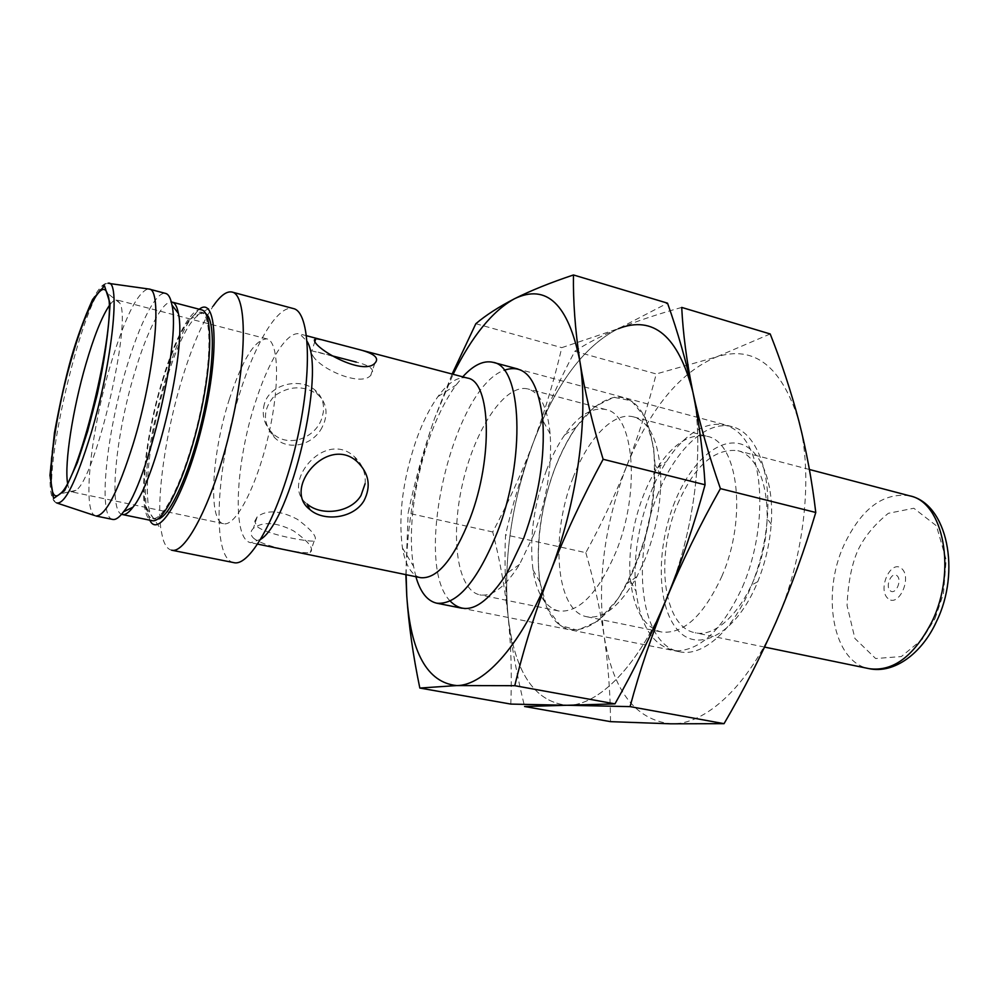 <?xml version="1.0" encoding="UTF-8"?>
<svg xmlns="http://www.w3.org/2000/svg" width="999" height="999" viewBox="0 0 999 999"><rect width="100%" height="100%" fill="white"/><g stroke="black" fill="none" stroke-linecap="round" stroke-linejoin="round"><path stroke-width="0.75" stroke-dasharray="5 3.75" d="M415.896 576.71L413.574 566.358C407.555 532.367 414.235 480.482 429.607 437.687C437.175 416.533 446.004 398.988 456.056 385.065L462.737 376.835M658.066 493.506C630.681 558.154 639.934 644.979 679.57 651.76C702.772 657.167 733.678 630.219 751.723 585.002C760.276 563.661 765.471 541.533 767.282 518.618C771.203 470.079 755.494 432.205 732.304 426.748C706.73 419.518 675.424 449.575 658.066 493.506M420.629 577.684C411.538 575.312 405.482 565.409 402.447 547.989C398.176 516.058 402.709 480.219 416.084 440.484C422.39 422.752 429.682 408.129 437.937 396.591C448.389 382.33 458.216 376.148 467.42 378.059M674.887 501.648C656.106 547.489 656.58 605.993 677.459 629.757C697.964 654.27 736.688 633.791 757.754 581.668C765.159 563.224 769.642 544.093 771.203 524.263C774.512 480.044 759.315 446.353 737.324 443.244C715.321 439.96 689.735 465.072 674.887 501.648M260.826 539.248L250.824 542.707C231.568 539.885 235.377 462.574 255.644 401.548C268.731 360.377 287.45 330.394 299.75 333.953L307.168 341.496M264.435 403.683C261.463 414.722 264.023 424.438 272.103 432.829C287.762 448.963 316.096 437.999 322.015 417.657L323.314 412.187C324.4 403.109 321.603 395.716 314.935 389.997C300.574 377.397 270.142 383.666 264.435 403.683M253.059 537.699C262.462 546.715 303.821 554.258 310.227 552.522C314.36 548.888 308.778 541.645 293.481 530.831C276.323 522.152 262.962 521.316 253.409 528.284C250.312 531.306 250.187 534.44 253.059 537.699M677.522 504.333C694.392 465.821 714.522 447.952 737.899 450.711C761.875 456.268 774.425 503.134 762.687 552.547C751.248 602.035 719.18 638.448 695.229 632.767C663.049 627.272 655.007 556.88 677.522 504.333M233.803 562.624C210.814 559.09 216.084 465.259 240.322 391.446C256.069 341.396 278.584 304.245 293.344 308.554M312.962 356.006C321.203 369.68 360.901 386.8 370.704 375.424C375.686 370.142 370.854 365.696 356.243 362.088L311.813 350.849L310.439 351.935L312.962 356.006M365.097 483.703C365.946 473.064 362.375 464.06 354.37 456.68C324.737 428.808 279.47 483.853 307.105 503.983M322.128 427.26C313.524 444.817 288.486 451.935 274.338 437.375C262.537 423.339 262.512 409.578 274.25 396.091C288.986 385.714 303.384 385.114 317.457 394.293C325.562 401.411 327.897 410.601 324.463 421.89L322.128 427.26M254.733 521.253L257.168 516.87C266.87 509.527 280.269 510.339 297.352 519.305C312.55 530.581 318.144 537.849 314.136 541.083C308.129 541.82 266.346 534.715 256.818 526.298L254.733 521.253M171.628 550.187C167.757 549.313 164.798 545.354 162.762 538.299L160.939 529.408C156.169 497.002 165.834 431.368 182.567 377.347C192.27 346.004 202.51 322.202 213.311 305.931L190.809 318.793L199.251 309.24M149.813 520.192L146.491 507.879C140.072 465.784 166.346 353.658 190.809 318.793M205.794 313.711L204.158 312.949C192.72 313.798 179.982 336.463 165.959 380.919C147.078 441.396 140.634 517.045 155.856 519.055L157.655 519.093M890.209 590.721C895.529 595.554 902.497 580.307 897.04 575.724C891.682 571.041 884.852 586.101 890.209 590.721M162.874 380.169C176.885 335.664 189.573 312.974 200.924 312.1C212.238 314.148 211.738 363.798 198.426 420.317C185.24 476.86 163.624 521.578 152.585 518.381C137.475 516.396 144.018 440.709 162.874 380.169M201.523 309.84C191.696 306.93 175.125 337.762 162.612 379.445C143.357 441.283 136.651 518.618 152.11 520.666M122.415 514.535C108.042 512.712 115.647 435.015 134.678 372.677C147.078 330.644 163.074 299.413 172.19 302.135M112.712 519.43C97.752 517.494 106.144 434.94 126.224 368.731C139.336 324.026 156.169 290.597 165.672 293.444M95.929 515.996L94.793 515.571C82.043 509.552 91.234 429.37 110.527 364.91C124.588 318.244 137.038 292.919 147.902 288.936M67.507 482.904C68.307 488.399 69.793 491.408 71.978 491.933L75.986 490.359C95.529 478.683 132.168 322.302 119.855 303.172L116.958 299.975C114.773 299.475 112.1 301.511 108.953 306.081M229.433 398.926C211.726 453.184 207.667 521.49 223.601 523.688C235.364 526.923 256.431 487.175 268.182 436.663C280.095 386.201 278.883 341.221 266.908 338.898C255.07 339.185 242.582 359.19 229.433 398.926M692.856 391.983C678.296 336.126 653.471 315.022 618.369 328.671C584.253 345.654 555.844 383.766 533.141 443.007C511.488 502.497 503.121 560.189 508.079 616.096C514.46 671.865 534.078 701.585 566.92 705.269C598.351 706.156 639.285 665.334 666.695 598.264C694.555 531.955 704.919 446.416 692.856 391.983C704.919 446.416 694.555 531.955 666.695 598.264C639.285 665.334 598.351 706.156 566.92 705.269C534.078 701.585 514.46 671.865 508.079 616.096C504.782 587.35 499.662 559.315 492.732 531.967C507.929 503.371 521.403 473.726 533.141 443.007C544.567 412.2 554.12 380.419 561.788 347.652L618.369 328.671L667.519 303.159M554.895 468.294C560.901 452.634 567.944 438.961 576.023 427.285L594.617 406.705L613.761 397.29L631.368 400.749L645.267 417.532L653.483 446.341C655.656 470.691 653.958 497.177 648.388 525.761C640.671 553.858 630.431 578.334 617.669 599.188L597.502 621.341L577.597 630.207L560.289 625.474L547.315 608.528L539.81 581.843C535.302 545.941 540.334 508.091 554.895 468.294C535.714 518.431 532.517 580.869 548.913 611.713C565.009 643.006 600.499 633.453 627.147 583.491C646.103 546.128 655.381 506.505 655.007 464.61C651.785 418.781 638.498 396.278 615.172 397.09C591.82 402.572 571.728 426.311 554.895 468.294M510.801 704.083C511.963 674.1 511.051 644.767 508.079 616.096C503.121 560.189 511.488 502.497 533.141 443.007C555.844 383.766 584.253 345.654 618.369 328.671C600.874 336.101 586.363 343.631 574.812 351.273C558.766 381.643 544.88 412.225 533.141 443.007C521.74 473.851 512.537 504.458 505.556 534.815C504.333 560.302 505.182 587.4 508.079 616.096C511.313 644.879 516.808 675.012 524.575 706.505M546.303 470.741C551.535 457.03 557.654 445.104 564.647 434.952C578.508 415.334 592.207 406.855 605.744 409.528C634.065 413.823 641.046 491.82 615.621 552.722C597.689 593.756 578.658 613.161 558.541 610.951C545.217 607.33 536.713 593.656 533.016 569.917C529.183 538.661 533.603 505.594 546.303 470.741M492.732 531.967L408.129 513.124C414.635 481.805 423.451 450.224 434.59 418.381L452.122 374.038M475.836 323.713L561.788 347.652M405.856 574.637L408.129 513.124M533.953 534.39L519.555 564.423C505.494 586.813 492.232 596.952 479.795 594.842C456.88 590.009 450.074 536.076 462.874 482.292C475.299 428.421 505.369 383.129 528.034 388.986C540.122 392.619 547.489 407.592 550.149 433.891C552.21 465.759 546.815 499.25 533.953 534.39M406.131 574.7C406.755 523.089 416.246 470.979 434.59 418.381L453.096 374.288M450.137 601.023C412.3 562.587 453.234 387.887 504.22 370.267M681.718 307.417C657.33 314.248 636.213 321.328 618.369 328.671M573.239 477.285C549.887 535.052 555.594 611.5 586.913 616.758C603.608 619.305 620.267 605.918 636.912 576.635L645.004 559.315C656.031 531.243 661.276 503.171 660.714 475.099C658.816 441.458 649.825 422.077 633.741 416.933C613.598 411.288 588.049 438.199 573.239 477.285M574.812 351.273L656.231 373.951C648.114 405.681 638.236 436.476 626.573 466.346C614.622 496.141 601.036 524.912 585.826 552.684L505.556 534.815M585.826 552.684C593.581 579.557 599.65 607.105 604.033 635.314C608.116 663.473 610.277 692.257 610.539 721.653M770.204 333.966L716.408 356.955L656.231 373.951M721.753 576.548C747.714 517.819 737.999 441.433 707.005 436.313C689.785 433.129 673.189 443.693 657.217 468.007C637.574 498.376 626.535 545.491 630.631 581.43C634.14 610.314 644.318 627.147 661.151 631.942C683.179 634.59 703.383 616.133 721.753 576.548M626.573 466.346C604.557 524.1 597.04 580.419 604.033 635.314C612.612 690.059 634.852 719.555 670.729 723.813C704.982 725.324 748.251 686.413 776.136 621.753C804.495 557.842 813.448 474.837 798.95 421.303C781.73 366.258 754.22 344.805 716.408 356.955C679.707 372.44 649.762 408.903 626.573 466.346M742.544 586.863C764.859 535.139 765.359 468.181 745.129 440.097C725.099 411.513 690.659 423.451 666.483 461.513C643.868 496.403 631.293 550.062 636.051 591.371C640.834 628.109 654.595 647.939 677.347 650.849C701.46 649.7 723.201 628.371 742.544 586.863M909.664 495.829C883.391 492.12 861.55 508.429 844.118 544.73C820.916 594.355 832.879 662.312 869.155 668.668M935.002 618.581L943.456 593.568L946.165 559.765L936.45 525.836L913.823 508.254L888.336 513.311C874.088 524.875 863.823 537.474 857.542 551.123C851.573 565.009 848.076 583.129 847.04 605.469L854.907 638.461L875.636 658.528L901.348 656.555L922.102 639.435L935.002 618.581M887.899 598.451C877.272 589.173 890.796 559.215 901.56 568.443C912.574 577.597 898.513 608.254 887.899 598.451M57.692 503.284L56.468 502.872C35.952 493.706 85.477 282.392 107.929 283.291L109.203 283.466M732.304 426.748L517.969 369.031M679.57 651.76L461.925 608.229M402.447 547.989L413.574 566.358M437.937 396.591L456.056 385.065M771.203 524.263L767.282 518.618M757.754 581.668L751.723 585.002M358.291 349.35L356.818 348.963M306.568 335.751L299.75 333.953M257.742 544.13L250.824 542.707M314.997 341.196L311.813 350.849M374.875 363.211L370.704 375.424M357.455 461.9L354.37 456.68M317.47 394.28L314.935 389.997M274.338 437.375L272.103 432.829M257.168 516.87L253.409 528.284M314.136 541.083L310.227 552.522M809.402 469.493L737.899 450.711M764.597 647.09L695.229 632.767M331.456 355.644L315.434 351.486M146.491 507.879L160.939 529.408M204.158 312.949L200.924 312.1M155.856 519.055L152.585 518.381M56.468 502.872C32.243 493.881 82.517 280.132 107.929 283.291M119.855 303.172L107.018 292.857M75.986 490.359L59.903 493.893M266.908 338.898L116.958 299.975M223.601 523.688L71.978 491.933M533.016 569.917L539.81 581.843M564.647 434.952L576.023 427.285M605.744 409.528L528.034 388.986M558.541 610.951L479.795 594.842M550.149 433.891L542.807 420.442M519.555 564.423L507.005 573.214M660.714 475.099L655.007 464.61M636.912 576.635L627.147 583.491M586.913 616.758L661.151 631.942M633.741 416.933L707.005 436.313M630.631 581.43L636.051 591.371M657.217 468.007L666.483 461.513"/><path stroke-width="1.5" d="M462.737 376.835C473.514 364.985 483.628 360.152 493.094 362.337C521.865 366.021 526.136 458.566 497.352 532.217C477.247 581.493 457.018 605.144 436.663 603.184C427.21 600.936 420.292 592.107 415.896 576.71M358.291 349.35L467.42 378.059C490.709 381.006 493.481 457.417 470.104 518.294C453.671 559.39 437.175 579.183 420.629 577.684L257.742 544.13M307.168 341.496C325.861 371.94 291.109 520.279 260.826 539.248M314.423 339.81L315.834 338.649L321.628 339.71L356.818 348.963C373.876 353.122 379.895 357.867 374.875 363.211C362.949 376.486 313.074 347.964 314.423 339.81M363.986 500.749C353.484 518.693 323.576 521.977 309.852 509.527C281.718 488.661 327.822 434.128 357.442 461.925C369.081 473.464 371.253 486.401 363.986 500.749M232.118 292.07L293.344 308.554C310.214 311.838 312.749 373.364 296.266 443.244C279.982 513.174 250.387 567.17 233.803 562.624L171.628 550.187C186.189 554.37 214.123 499.013 230.707 427.884C247.452 356.793 247.028 294.792 232.118 292.07C226.748 290.884 220.479 295.504 213.311 305.931M309.802 509.49L307.105 503.983C320.791 516.196 350.537 513.186 361.001 495.504L365.097 483.703M199.251 309.24C216.496 295.304 219.83 350.874 203.159 421.428C186.738 492.032 159.066 540.347 149.813 520.192M157.655 519.093C169.156 518.069 189.398 474.463 201.848 421.116C214.398 367.807 215.634 319.73 205.794 313.711M152.11 520.666C163.386 523.938 185.489 478.271 198.963 420.442C212.575 362.649 213.074 311.925 201.523 309.84L172.19 302.135C175.05 302.897 177.098 306.643 178.359 313.386C187 348.102 156.094 479.945 132.942 507.205C128.821 512.674 125.312 515.122 122.415 514.535L152.11 520.666M149.113 289.061L165.672 293.444C168.606 294.23 170.717 298.139 171.99 305.182C180.931 341.745 147.852 482.929 123.589 511.725C119.318 517.47 115.684 520.029 112.712 519.43L95.929 515.996C105.582 515.884 117.957 491.983 133.067 444.28C154.932 373.464 162.787 288.873 149.113 289.061L109.203 283.466M71.528 358.803C51.573 426.773 43.319 509.752 59.903 493.893C79.995 481.655 119.58 312.749 107.018 292.857C101.586 278.484 85.002 311.014 71.528 358.803M108.953 306.081C101.536 317.445 93.831 336.825 85.852 364.223C72.939 408.529 64.386 462.562 67.507 482.904M452.122 374.038L475.836 323.713C485.726 315.297 498.626 306.968 514.535 298.726C530.819 290.559 550.461 282.642 573.463 274.962L667.519 303.159C677.821 332.055 686.263 361.663 692.856 391.983C699.088 422.215 703.159 453.146 705.069 484.777C694.417 523.863 681.63 561.688 666.695 598.264C651.41 634.752 634.165 669.954 614.959 703.87L566.92 705.269L510.801 704.083L419.83 688.049C413.124 655.868 408.753 625.124 406.755 595.791L405.856 574.637M573.463 274.962C573.076 301.398 575.174 329.995 579.77 360.739C584.765 391.633 592.557 424.475 603.134 459.278L705.069 484.777M603.134 459.278C582.592 497.227 564.847 535.189 549.887 573.189C535.352 611.251 523.638 648.751 514.772 685.689L614.959 703.87M514.772 685.689L456.68 685.576L419.83 688.049M453.096 374.288C471.953 336.151 492.432 310.964 514.535 298.726C546.54 283.416 568.281 304.096 579.77 360.739C589.06 416.071 577.085 504.295 549.887 573.189C523.051 642.869 484.89 685.751 456.68 685.576C427.335 682.554 410.689 652.622 406.755 595.791L406.131 574.7M504.22 370.267C525.187 363.049 538.049 379.77 542.807 420.442C545.117 457.629 538.761 496.853 523.751 538.099L507.005 573.214C484.677 607.529 465.721 616.808 450.137 601.023M618.369 328.671C653.471 315.022 678.296 336.126 692.856 391.983C686.713 361.738 683.004 333.554 681.718 307.417L770.204 333.966C781.468 362.387 791.058 391.496 798.95 421.303C806.518 451.024 812.125 481.418 815.771 512.475L720.416 488.623C708.553 454.57 699.362 422.352 692.856 391.983M630.069 706.618L724.05 723.663L670.729 723.813L610.539 721.653L524.575 706.505L566.92 705.269L630.069 706.618C639.597 671.028 651.81 634.914 666.695 598.264C681.992 561.688 699.887 525.137 720.416 488.623M724.05 723.663C743.231 690.908 760.589 656.93 776.136 621.753C791.333 586.5 804.545 550.074 815.771 512.475M909.664 495.829C947.352 503.696 961.213 571.715 936.35 621.79C922.089 653.159 894.33 674.05 869.155 668.668C893.106 671.915 914.035 656.256 931.93 621.715C957.042 570.591 943.343 502.06 909.664 495.829L809.402 469.493M107.929 283.291C120.954 278.571 112.437 362.025 91.121 433.166C76.136 481.805 64.585 505.044 56.468 502.872M87.662 431.168L77.273 462.812L64.573 490.684L53.596 498.489L49.95 475.374L54.483 432.654C60.065 402.56 65.672 377.572 71.279 357.667C76.96 337.974 84.078 318.556 92.632 299.413L104.508 285.789L110.077 303.509C108.579 332.143 104.283 362.525 97.19 394.655L87.662 431.168M517.969 369.031L493.094 362.337M461.925 608.229L436.663 603.184M321.628 339.71L306.568 335.751M315.834 338.649L314.997 341.196M869.155 668.668L764.597 647.09M356.243 362.088L331.456 355.644M178.359 313.386L171.99 305.182M132.942 507.205L123.589 511.725M57.692 503.284L94.793 515.571"/></g></svg>

